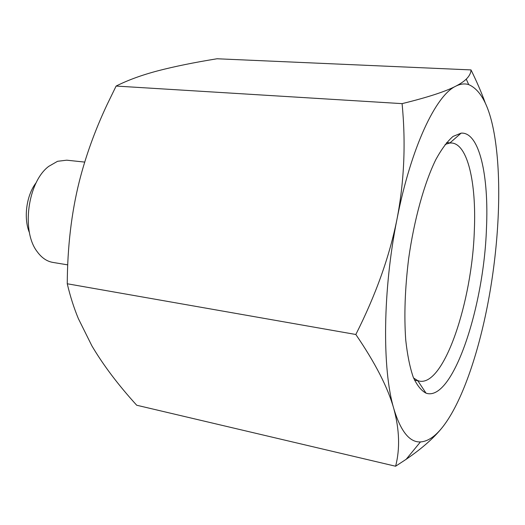 <?xml version="1.0" encoding="UTF-8"?>
<svg xmlns="http://www.w3.org/2000/svg" width="525" height="525" viewBox="0 0 525 525"><rect width="100%" height="100%" fill="white"/><g stroke="black" fill="none" stroke-linecap="round" stroke-linejoin="round"><path stroke-width="0.79" d="M471.017 69.917L217.028 58.767C194.145 62.482 174.517 66.478 158.137 70.75C141.947 74.996 127.943 80.095 116.123 86.061L107.159 104.468C95.025 130.246 85.706 156.043 79.203 181.853C71.426 213.084 67.449 247.052 67.259 283.769C70.192 296.225 73.894 307.84 78.356 318.609L91.862 345.804C103.235 365.065 118.178 384.871 136.703 405.234L395.601 466.233C400.102 448.908 399.505 429.719 393.803 408.66C400.68 431.347 409.566 442.437 420.44 441.938C428.439 441.407 436.472 435.599 444.55 424.508C463.227 398.993 479.535 349.926 489.024 297.281C498.553 244.571 501.48 187.72 495.954 145.182C491.544 110.788 482.462 90.602 468.707 84.61C464.684 83.344 460.386 83.862 455.805 86.166C435.901 95.261 410.99 147.335 397.025 219.017C382.666 290.194 382.075 369.738 393.803 408.66C387.929 387.667 375.277 362.946 355.832 334.491C375.834 294.873 389.563 256.384 397.025 219.017C404.23 181.584 405.917 143.122 402.084 103.635C427.508 97.394 445.41 91.573 455.805 86.166C460.451 83.757 463.936 81.408 466.259 79.118C469.317 76.105 470.899 73.041 471.017 69.917C476.733 81.546 481.451 92.459 485.159 102.644M443.796 425.526C435.494 436.564 422.953 447.818 406.173 459.29L395.601 466.233M355.832 334.491L67.259 283.769M402.084 103.635L116.123 86.061M445.128 144.428L449.82 143.017L451.677 142.997C467.821 144.145 476.411 183.323 474.344 230.186C472.211 301.265 444.183 386.124 419.508 381.124L417.729 380.612L413.582 378.013M486.452 228.71C488.998 175.98 479.423 131.762 461.14 133.133L453.068 136.408C447.385 141.271 441.643 148.995 435.835 159.574C424.358 182.936 414.199 219.312 408.673 258.425C404.978 288.396 404.001 315.591 405.733 340.003C407.361 354.861 409.848 367.218 413.201 377.062C416.948 385.278 421.221 390.639 426.018 393.146C452.576 402.445 483.84 307.591 486.452 228.71M36.258 182.582C26.421 194.972 23.284 218.197 29.479 232.752M67.738 264.869L52.874 262.415C46.876 261.391 41.652 257.814 37.209 251.698C21.105 231.164 27.759 181.893 48.74 166.359L57.553 161.3L66.682 160.184L84.709 162.087M420.44 441.938L406.173 459.29M468.707 84.61L466.259 79.118M417.729 380.612L426.018 393.146M449.82 143.017L461.14 133.133M414.514 380.159L417.854 380.802M446.598 142.597L449.991 142.866"/></g></svg>
